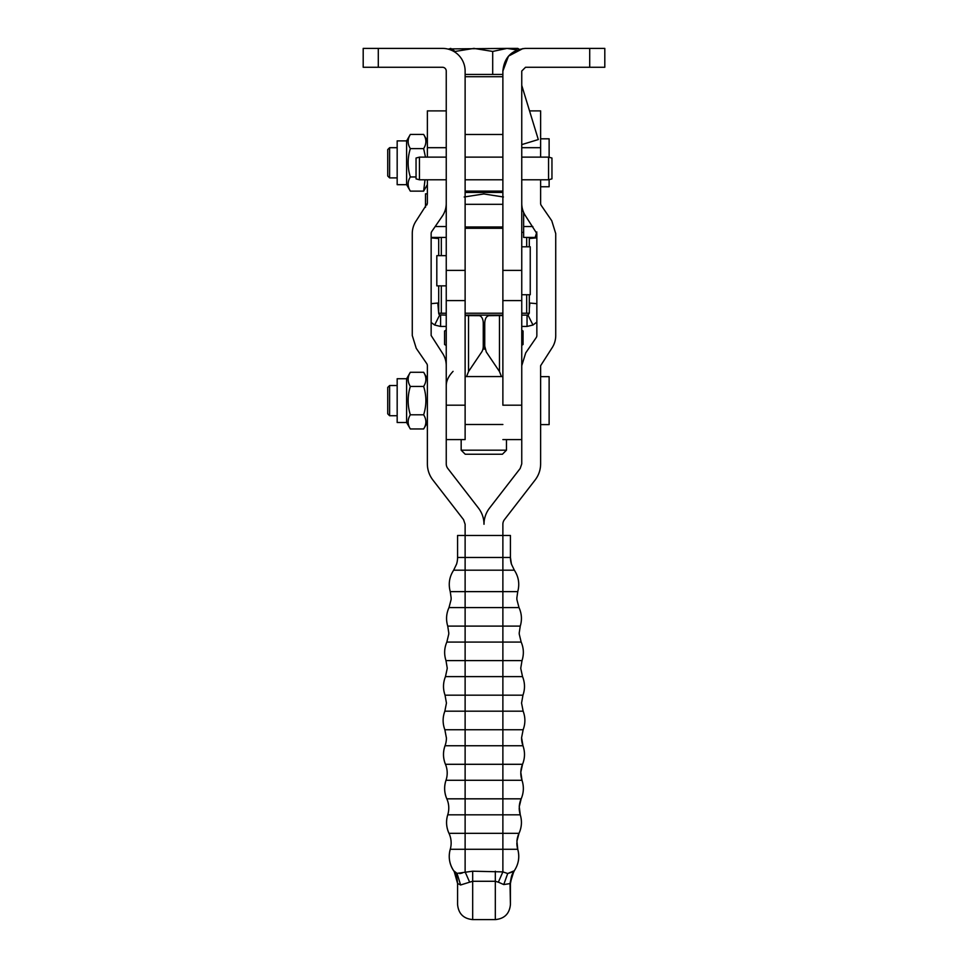 <?xml version="1.0" encoding="UTF-8"?>
<svg xmlns="http://www.w3.org/2000/svg" width="968" height="968" viewBox="0 0 968 968"><rect width="100%" height="100%" fill="white"/><g stroke="black" fill="none" stroke-linecap="round" stroke-linejoin="round"><path stroke-width="1.45" d="M465.221 454.234L502.416 454.234L506.47 450.18L461.167 450.18L465.221 454.234M431.147 303.637L437.802 303.057L438.71 313.39A1.888 1.888 0 0 0 439.738 314.915L446.248 315.12M465.124 315.12L502.876 315.12M521.752 315.12L527.04 315.12L527.04 326.446L521.752 326.446M440.597 315.12L440.597 326.446L446.248 326.446M484.738 326.446L483.262 326.446M527.04 315.12L527.887 314.915A1.888 1.888 0 0 0 528.927 313.39L528.939 313.233M439.738 314.915L434.656 325.03L440.597 326.446M434.656 325.03L431.147 322.465M527.04 326.446L532.981 325.03L527.887 314.915M536.853 322.078L532.981 325.03M529.302 309.082L529.835 303.057L536.853 303.662M446.248 330.04L444.578 331.008L446.248 330.112M483.262 327.971L484.738 327.983M523.059 331.008L521.752 330.257L523.059 331.008L523.059 344.523L521.752 345.286M446.248 345.491L444.578 344.523L446.248 345.431L444.578 344.523L444.578 331.008M484.811 347.56L483.189 347.56M482.923 349.097L485.077 349.097M536.853 237.85L529.835 238.467L529.738 237.438M437.899 237.438L437.802 238.467L431.147 237.886M529.302 237.438L529.302 246.792M529.302 294.732L529.302 313.233L521.752 313.233M486.614 313.233L481.386 313.233M446.248 313.233L438.698 313.233L438.698 285.863M438.698 255.661L438.698 237.438M465.124 270.387L446.248 270.387L446.248 71.051A3.775 3.775 0 0 0 442.473 67.276L363.194 67.276L363.194 48.4L442.473 48.4A22.651 22.651 0 0 1 465.124 71.051L465.124 439.605L446.248 439.605M521.752 405.193L502.876 405.193L502.876 71.051C504.219 57.294 511.769 49.743 525.527 48.4L604.806 48.4L604.806 67.276L525.527 67.276L521.752 71.051L521.752 300.588L502.876 300.588M502.876 228.291L465.124 228.291M464.192 196.988L483.819 193.951L503.445 196.988M502.876 405.193L502.876 404.176M502.876 313.233L465.124 313.233M446.248 270.387L446.248 300.588L465.124 300.588M521.752 300.588L521.752 463.866L520.179 468.476L489.53 508.091A26.426 26.426 0 0 0 484 524.269C483.952 518.255 482.1 512.871 478.47 508.091L447.821 468.476A7.55 7.55 0 0 1 446.248 463.866L446.248 300.588M502.876 226.972L465.124 226.972M502.876 204.321L465.124 204.321M465.124 179.782L502.876 179.782M465.124 157.131L502.876 157.131M502.876 71.051L508.502 56.108L522.95 48.545M524.729 48.412L525.527 48.4M502.876 192.426L465.124 192.426M502.876 315.544L489.009 315.677C486.408 316.113 484.98 318.605 484.738 323.13L484.738 346.145L486.287 351.965L499.464 371.518L501.448 376.564M465.124 315.544L468.536 315.629L468.536 371.518L466.552 376.564M488.985 315.677L502.876 315.532L488.985 315.677M446.248 385.603C446.309 380.847 448.583 376.092 453.072 371.361M468.536 371.518L481.713 351.965A7.55 4.332 90.6 0 0 483.262 346.145L483.262 323.13A7.55 4.332 90.6 0 0 479.015 315.677A7.55 4.332 90.6 0 0 478.991 315.677L468.536 315.629M446.248 147.693L427.372 147.693L427.372 110.884L446.248 110.884M446.248 203.377A22.651 22.651 0 0 1 442.279 216.191L431.813 231.437A3.775 3.775 0 0 0 431.147 233.578L431.147 335.509L442.279 352.884A22.651 22.651 0 0 1 446.248 365.71M521.583 737.979A22.651 22.651 0 0 0 522.962 745.747L521.583 737.725L523.144 729.739C525.455 723.556 525.455 717.361 523.144 711.178L521.583 703.191A22.651 22.651 0 0 1 521.583 702.937L522.962 695.169C525.14 688.938 524.995 682.755 522.538 676.62L520.808 668.67A22.651 22.651 0 0 1 520.796 667.908L522.006 660.624C524.039 654.332 523.761 648.161 521.171 642.087L519.259 634.173A22.651 22.651 0 0 1 519.223 632.903L520.264 626.102C522.163 619.774 521.74 613.603 519.005 607.589L516.924 599.724A22.651 22.651 0 0 1 516.851 597.934L517.747 591.63C519.792 583.982 518.654 576.831 514.347 570.188L511.431 564.114L510.426 557.459L510.426 535.473L502.876 535.473L502.876 524.269A7.55 7.55 0 0 1 504.449 519.647L535.098 480.031C538.728 475.252 540.58 469.855 540.628 463.866L540.628 365.71L551.76 348.323A22.651 22.651 0 0 0 555.729 335.509L555.729 233.578L551.76 220.752L541.293 205.506A3.775 3.775 0 0 1 540.628 203.377L540.628 179.782M540.628 157.131L540.628 110.884L529.544 110.884M521.752 203.377A22.651 22.651 0 0 0 525.721 216.191L536.853 233.578L536.853 335.509A3.775 3.775 0 0 1 536.187 337.638L525.721 352.884L521.752 365.71M427.372 147.693L427.372 157.131M427.372 179.782L427.372 203.377L416.24 220.752A22.651 22.651 0 0 0 412.271 233.578L412.271 335.509L416.24 348.323L426.706 363.569A3.775 3.775 0 0 1 427.372 365.71L427.372 463.866A26.426 26.426 0 0 0 432.902 480.031L463.551 519.647L465.124 524.269L465.124 535.473L457.574 535.473L457.574 557.459A22.651 22.651 0 0 1 456.569 564.114L453.653 570.188C449.346 576.831 448.208 583.982 450.253 591.63L465.124 591.63L465.124 535.473L502.876 535.473L502.876 557.459L457.574 557.459M427.118 204.744L425.484 204.744L425.484 193.842L427.372 193.842M446.248 237.438L431.147 237.438M446.248 226.536L435.176 226.536M425.484 204.744L425.484 207.297M419.446 179.782L416.046 178.862L416.046 158.038L419.446 157.131L419.446 179.782L446.248 179.782M419.446 157.131L446.248 157.131M446.248 285.863L436.81 285.863L436.81 255.661L446.248 255.661M521.752 157.131L548.553 157.131L551.954 158.038L551.954 178.862L548.553 179.782L521.752 179.782M523.64 232.405L521.752 232.405M548.553 157.131L548.553 179.782M521.752 144.607L538.305 139.549L521.752 85.402M521.752 294.732L530.246 294.732L530.246 246.792L521.752 246.792M536.853 234.522L535.171 237.438L523.64 237.438L523.64 212.428M502.876 76.714L465.124 76.714M427.372 184.682L423.645 191.132L410.335 191.132C407.407 186.401 407.407 181.681 410.335 176.963C407.407 167.512 407.407 158.062 410.335 148.612C407.407 143.893 407.407 139.162 410.335 134.443L423.645 134.443C426.622 139.162 426.622 143.881 423.645 148.612L425.472 157.131M427.372 140.892L423.645 134.443M425.012 179.782L423.645 191.132M427.372 422.52L423.645 428.969L410.335 428.969C407.407 424.238 407.407 419.519 410.335 414.8C407.407 405.338 407.407 395.9 410.335 386.45C407.407 381.731 407.407 377 410.335 372.281L423.645 372.281C426.622 377 426.622 381.719 423.645 386.45C426.622 395.888 426.622 405.326 423.645 414.8L423.742 414.486M427.372 378.73L423.645 372.281M410.335 414.8L423.645 414.8C426.622 419.507 426.622 424.238 423.645 428.969M540.628 138.811L549.122 138.811L549.122 157.276M549.122 179.624L549.122 186.763L540.628 186.763M540.628 376.649L549.122 376.649L549.122 424.601L540.628 424.601M535.171 237.438L536.853 231.993M523.64 226.536L532.823 226.536M410.335 148.612L423.645 148.612M416.046 176.963L410.335 176.963M514.347 570.188L502.876 570.188L502.876 557.459L510.426 557.459A22.651 22.651 0 0 0 511.431 564.114M410.335 386.45L423.645 386.45M502.876 74.451L465.124 74.451M410.335 134.443L406.608 140.892L406.608 184.682L410.335 191.132M410.335 372.281L406.608 378.73L406.608 422.52L410.335 428.969M455.166 52.296L455.166 51.437L450.725 48.4L448.486 49.211M517.202 49.985L507.026 48.4L517.795 48.4L519.247 49.283M448.934 48.92L507.026 48.4L492.7 51.437L473.933 48.4L455.166 51.437M492.7 74.451L492.7 51.437M406.608 184.682L397.17 184.682L397.17 140.892L406.608 140.892M519.005 607.589L448.995 607.589L451.076 599.724A22.651 22.651 0 0 0 451.149 597.934L450.253 591.63M406.608 422.52L397.17 422.52L397.17 378.73L406.608 378.73M397.17 177.894L389.62 177.894L389.62 147.693L397.17 147.693M448.995 607.589C446.26 613.603 445.837 619.774 447.736 626.102L465.124 626.102L465.124 591.63L517.747 591.63M397.17 415.732L389.62 415.732L389.62 385.53L397.17 385.53M389.62 147.693L387.732 149.58L387.732 176.007L389.62 177.894M521.171 642.087L446.829 642.087L448.741 634.173A22.651 22.651 0 0 0 448.777 632.903L447.736 626.102M389.62 385.53L387.732 387.418L387.732 413.844L389.62 415.732M446.829 642.087C444.239 648.161 443.961 654.332 445.994 660.624L465.124 660.624L465.124 626.102L520.264 626.102M522.538 676.62L445.461 676.62L447.192 668.67A22.651 22.651 0 0 0 447.204 667.908L445.994 660.624M445.461 676.62C443.005 682.755 442.86 688.938 445.038 695.169L465.124 695.169L465.124 660.624L522.006 660.624M523.144 711.178L444.856 711.178L446.417 703.191A22.651 22.651 0 0 0 446.417 702.937L445.038 695.169M444.856 711.178C442.545 717.361 442.545 723.556 444.856 729.739L465.124 729.739L465.124 695.169L522.962 695.169M520.796 773.009A22.651 22.651 0 0 0 522.006 780.293L520.808 772.246L522.538 764.296C524.995 758.162 525.14 751.979 522.962 745.747L445.038 745.747C442.86 751.979 443.005 758.162 445.461 764.296A25.483 25.483 0 0 1 445.038 745.747A22.651 22.651 0 0 0 446.417 737.979L444.856 729.739M453.653 570.188L502.876 570.188L502.876 764.296L522.538 764.296A22.651 22.651 0 0 0 520.808 772.246M519.223 808.014A22.651 22.651 0 0 0 520.264 814.814L519.259 806.743L521.171 798.83C523.761 792.756 524.039 786.585 522.006 780.293L502.876 780.293L502.876 798.83L465.124 798.83L465.124 764.296L445.461 764.296A22.651 22.651 0 0 1 447.192 772.246L447.204 773.009A22.651 22.651 0 0 1 445.994 780.293C443.961 786.585 444.239 792.756 446.829 798.83A25.483 25.483 0 0 1 445.994 780.293L502.876 780.293L502.876 764.296L465.124 764.296L465.124 729.739L523.144 729.739M516.851 842.983A22.651 22.651 0 0 0 517.747 849.287L516.924 841.192L519.005 833.327C521.74 827.313 522.163 821.142 520.264 814.814L502.876 814.814L502.876 798.83L521.171 798.83A22.651 22.651 0 0 0 519.259 806.743M518.34 861.012A25.483 25.483 0 0 0 517.747 849.287L502.876 849.287L502.876 833.327L465.124 833.327L465.124 798.83L446.829 798.83A22.651 22.651 0 0 1 448.741 806.743L448.777 808.014A22.651 22.651 0 0 1 447.736 814.814C445.837 821.142 446.26 827.313 448.995 833.327A25.483 25.483 0 0 1 447.736 814.814L502.876 814.814L502.876 833.327L519.005 833.327A22.651 22.651 0 0 0 516.924 841.192M472.674 871.2L472.674 881.279L469.649 882.175L465.124 871.89L465.124 833.327L448.995 833.327A22.651 22.651 0 0 1 451.076 841.192L451.149 842.983A22.651 22.651 0 0 1 450.253 849.287C448.124 857.2 449.442 864.605 454.21 871.502L453.653 870.728L454.21 871.502A25.483 25.483 0 0 1 450.253 849.287L502.876 849.287L502.876 871.89L472.674 871.2L457.029 873.366L453.653 870.728A22.651 22.651 0 0 1 456.569 876.802L457.574 883.457L454.21 871.502M503.771 884.57L507.704 873.523L502.876 871.89L498.351 882.175L503.771 884.57L510.015 883.59L513.79 871.502L507.704 873.523L514.347 870.728A22.651 22.651 0 0 0 512.665 873.632M517.747 849.287C519.876 857.2 518.558 864.605 513.79 871.502L514.347 870.728L513.79 871.502M459.703 873.596L462.268 873.051M512.859 873.245C511.636 874.999 510.826 878.399 510.426 883.457L510.426 904.499L510.015 883.59L511.431 876.802L514.323 870.752M498.351 882.175L495.326 881.279L495.326 871.2M510.426 904.499C509.531 913.671 504.497 918.705 495.326 919.6L495.326 881.279L472.674 881.279L472.674 919.6C463.503 918.705 458.469 913.671 457.574 904.499L457.574 883.457L460.611 884.982L457.029 873.366M469.649 882.175L460.611 884.982M526.689 237.438L526.689 246.792M526.689 294.732L526.689 313.233M441.311 313.233L441.311 285.863M441.311 255.661L441.311 237.438M378.294 67.276L378.294 48.4M446.248 405.193L465.124 405.193M589.706 67.276L589.706 48.4M502.876 270.387L521.752 270.387M499.464 371.518L499.464 315.629M521.752 147.693L540.628 147.693M461.167 439.605L461.167 450.18M506.47 439.605L506.47 450.18M465.124 134.479L502.876 134.479M465.124 191.107L502.876 191.107M521.752 439.605L502.876 439.605M502.876 424.504L465.124 424.504M502.876 376.564L465.124 376.564M510.426 883.457L512.326 874.382M457.574 883.457C457.174 878.399 456.364 874.999 455.141 873.257C456.364 874.999 457.174 878.399 457.574 883.457M495.326 919.6L472.674 919.6"/></g></svg>
